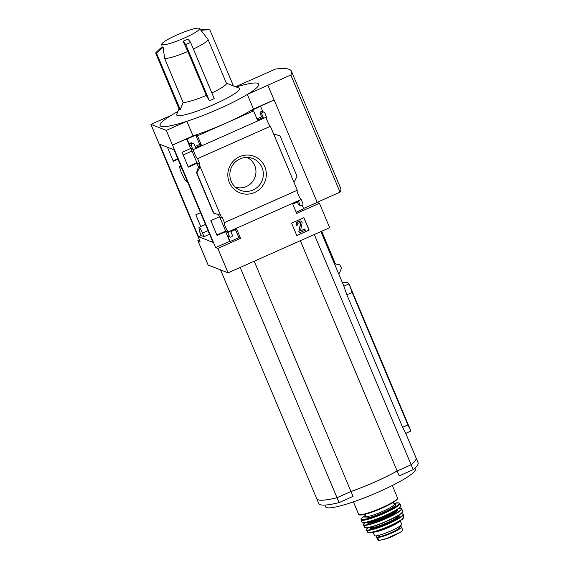 <?xml version="1.0" encoding="UTF-8"?>
<svg xmlns="http://www.w3.org/2000/svg" width="569" height="569" viewBox="0 0 569 569"><rect width="100%" height="100%" fill="white"/><g stroke="black" fill="none" stroke-linecap="round" stroke-linejoin="round"><path stroke-width="0.85" d="M191.013 148.644L196.952 162.784L188.161 166.689M219.734 216.974L225.68 231.114L216.881 235.025M174.064 149.839L212.941 242.337L198.545 236.718L159.661 144.22L174.064 149.839M209.527 234.2L204.036 236.64L201.206 235.53L198.545 236.718M167.457 147.264L173.339 161.255L177.99 159.192M200.487 212.706L195.836 214.776L200.779 226.533M201.206 235.53L199.306 231.021L199.79 230.801M227.785 232.501L225.601 231.647L217.059 235.445L210.836 220.63L219.371 216.832L221.554 217.685L222.237 217.386L224.435 222.614A5.078 0.718 -114 0 0 224.264 222.586A5.078 0.718 -114 0 0 225.58 227.308A5.078 0.718 -114 0 0 228.325 231.875L227.785 232.501L229.392 236.334A1.337 1.309 111.3 0 0 231.114 237.017L231.597 236.796A1.337 1.309 111.3 0 0 232.294 235.04L230.858 231.626L236.668 229.044L240.566 238.319L217.827 248.425L215.644 247.572L166.304 130.393L186.525 121.403A53.472 7.497 -22.8 0 1 170.423 115.834L177.955 111.332M199.406 239.947L197.863 240.63L200.053 241.484L150.906 124.383L166.304 130.393M197.863 240.63L208.126 265.04L228.084 272.828L217.827 248.425M199.733 163.865L199.058 164.171L196.874 163.317L188.339 167.108L182.108 152.293L190.651 148.502L193.659 149.405A5.078 0.718 -114 0 0 193.488 149.37A5.078 0.718 -114 0 0 194.804 154.099A5.078 0.718 -114 0 0 197.55 158.666L199.733 163.865L196.952 162.784M173.161 160.835L177.82 158.772M228.461 232.202L225.68 231.114M239.556 156.717A19.595 19.204 -68.7 0 1 266.185 176.724A19.595 19.204 -68.7 0 1 235.481 190.366A19.595 19.204 -68.7 0 1 239.556 156.717M197.55 158.666L270.396 126.29L273.632 133.978L297.281 190.238L224.435 222.614M199.058 164.171L221.554 217.685M225.601 231.647L229.67 241.334L215.644 247.572M229.392 236.334L227.707 235.673L230.168 241.533L229.67 241.334M196.874 163.317L198.56 167.322M218.432 214.598L219.371 216.832M198.766 166.134L196.511 172.699L196.838 172.848L200.103 166.66L198.83 166.283M193.659 149.405L266.505 117.022L264.756 112.868A1.337 1.309 111.3 0 0 263.034 112.185L262.551 112.406A1.337 1.309 111.3 0 0 261.854 114.163L263.291 117.577L257.487 120.159L253.589 110.884L197.479 135.82L195.786 135.159L187.08 139.028L186.582 138.836L190.651 148.502M186.582 138.836L172.556 145.074M303.924 217.657L291.591 223.14L296.826 235.587L309.159 230.104L303.924 217.657M172.457 145.031L193.019 135.899A52.433 7.354 157.2 0 0 253.482 109.028L274.137 99.924L317.225 202.422L319.408 203.275L329.671 227.678L228.084 272.828M319.408 203.275L296.677 213.382L292.779 204.107L298.583 201.526L300.019 204.947A1.337 1.309 111.3 0 0 301.741 205.629L302.224 205.409A1.337 1.309 111.3 0 0 302.921 203.652L301.172 199.499L228.325 231.875M301.172 199.499A5.078 0.718 66 0 1 298.633 195.387A5.078 0.718 66 0 1 297.025 190.352M197.479 135.82L201.376 145.095L195.572 147.677L194.136 144.256A1.337 1.309 111.3 0 0 192.414 143.573L191.931 143.786A1.337 1.309 111.3 0 0 191.234 145.55L192.834 149.355M270.396 126.29A5.078 0.718 66 0 1 267.85 122.171A5.078 0.718 66 0 1 266.249 117.136M187.08 139.028L189.541 144.889A1.337 1.309 111.3 0 1 190.238 143.132L190.722 142.919A1.337 1.309 111.3 0 1 191.725 142.89L193.41 143.552M176.867 34.994A20.484 2.873 157.2 0 1 199.499 28.45A20.484 2.873 157.2 0 1 181.788 39.126A20.484 2.873 157.2 0 1 161.76 44.311A20.484 2.873 157.2 0 1 176.867 34.994M163.132 47.27L162.137 46.886A66.843 65.499 111.3 0 0 155.622 52.995L179.263 109.234L180.259 109.618L183.133 102.42L164.669 58.493L163.132 47.27A66.843 65.499 111.3 0 0 156.617 53.379L180.259 109.618M187.827 51.495L206.291 95.421L209.406 100.813L214.25 98.657L190.608 42.419A66.843 9.474 66 0 0 187.898 39.097L183.062 41.253L187.827 51.495A24.062 3.371 157.2 0 1 164.669 58.493M199.499 28.45L207.934 39.261A24.062 3.371 157.2 0 1 207.984 39.361A24.062 3.371 157.2 0 1 193.375 49.012M206.291 95.421A24.062 3.371 157.2 0 1 183.133 102.42M207.984 39.361L226.448 83.287A24.062 3.371 157.2 0 1 211.839 92.939M233.425 85.869L238.966 88.06A34.09 4.78 157.2 0 1 209.968 106.168A34.09 4.78 157.2 0 1 176.739 114.22L179.05 108.722M200.665 29.951A66.843 65.499 111.3 0 1 208.83 29.346L209.826 29.73L233.468 85.976L226.398 83.188M236.05 86.908L244.542 84.674A53.472 7.497 -22.8 0 1 247.664 94.234A53.472 7.497 157.2 0 1 219.328 108.693A53.472 7.497 157.2 0 1 186.525 121.403M274.038 99.888L267.835 85.222L290.809 75.016A130.159 18.251 -22.8 0 0 291.456 71.232A130.159 18.251 -22.8 0 0 275.517 69.048L235.616 86.737M274.137 99.924L251.903 110.222L253.589 110.884M264.037 112.164L262.345 111.503A1.337 1.309 111.3 0 0 261.349 111.531L260.865 111.744A1.337 1.309 111.3 0 0 260.168 113.501L261.605 116.915L256.989 118.971M262.857 111.702L260.609 106.353M273.632 133.978L280.04 135.87L273.582 133.871M280.04 135.87L297.011 176.241L294.045 182.542M296.179 212.194L303.697 208.851L302.246 205.402M300.019 204.947L298.327 204.285A1.337 1.309 111.3 0 0 299.052 204.996L300.738 205.651M298.327 204.285L297.395 202.059M195.075 146.489L199.683 144.434L195.786 135.159M227.707 235.673A1.337 1.309 111.3 0 0 228.432 236.384L230.118 237.038M230.168 241.533L238.873 237.657L235.474 229.577M220.523 215.224L213.489 213.091L196.54 172.727M247.664 94.234L267.885 85.243M342.552 283.021L344.665 282.167A80.876 11.344 157.2 0 1 349.025 283.853L410.889 431.01A80.876 11.344 -22.8 0 0 410.889 431.01L405.74 433.414M410.896 431.032L407.866 424.936L402.575 427.283L405.733 433.329M349.025 283.853A80.876 11.344 157.2 0 1 349.039 283.874L343.868 286.171L346.87 294.77L402.575 427.283M407.866 424.936L352.161 292.423L349.039 283.874M320.923 231.569L343.818 286.029A74.866 10.498 157.2 0 1 343.868 286.171M314.316 234.506L411.11 464.766A74.866 10.498 -22.8 0 0 416.031 457.81L405.768 433.4M338.576 273.568L339.337 273.227L341.528 268.084L339.771 264.784L335.433 263.931L321.684 231.227M193.019 135.899L186.874 121.289M253.482 109.028L247.344 94.426M171.12 115.4L150.906 124.383M220.537 269.884L316.698 498.636A74.866 10.498 -22.8 0 0 337.012 497.697L350.988 491.481A48.664 6.821 -22.8 0 0 397.134 470.976L411.11 464.766M240.218 267.437L337.012 497.697M254.201 261.221L350.988 491.481M300.34 240.715L397.134 470.976L411.124 464.788A74.866 10.498 -22.8 0 0 416.039 457.839A74.866 10.498 -22.8 0 0 416.031 457.825L418.094 462.718A74.866 10.498 -22.8 0 1 413.172 469.667L399.196 475.883L397.141 470.997A48.664 6.821 -22.8 0 1 351.002 491.509L353.05 496.388L339.074 502.598A74.866 10.498 -22.8 0 1 318.761 503.544L316.713 498.664A74.866 10.498 -22.8 0 0 316.713 498.664A74.866 10.498 -22.8 0 0 337.019 497.719L351.002 491.509M414.915 468.159L415.334 469.155A48.664 6.821 157.2 0 1 373.122 494.305A48.664 6.821 157.2 0 1 325.617 506.865L324.871 505.08M411.124 464.788L413.172 469.667M337.019 497.719L339.074 502.598M317.182 202.322L340.056 192.151L290.809 75.016M340.056 192.151A130.159 18.251 -22.8 0 0 340.703 188.375L291.456 71.232M296.776 235.466L309.159 230.104M297.843 221.96A2.674 2.617 111.3 0 0 296.449 225.473L297.658 224.933A1.337 1.309 111.3 0 1 298.355 223.176L299.856 222.515A0.669 0.654 111.3 0 1 300.752 223.254L299.01 231.576L299.529 232.792L305.333 230.217L304.82 228.994L300.951 230.715L300.596 230.417L302.089 223.261A1.871 1.835 111.3 0 0 299.571 221.185L297.665 221.889A2.674 2.617 111.3 0 0 296.271 225.402L296.449 225.473M300.887 221.121A1.871 1.835 111.3 0 0 299.401 221.121L297.665 221.889M300.781 230.644L304.82 228.994M300.261 222.472A0.669 0.654 111.3 0 1 300.581 223.183L298.839 231.505L299.529 232.792M308.988 230.04L303.803 217.714M263.291 117.577L261.605 116.915M317.225 202.422L303.547 208.503M201.376 145.095L199.683 144.434M240.566 238.319L238.873 237.657M196.838 172.848L213.816 213.219M183.062 41.253A66.843 9.474 66 0 1 185.764 44.567L209.406 100.813M190.608 42.419L185.764 44.567M156.617 53.379L155.622 52.995M209.826 29.73A66.843 65.499 111.3 0 0 201.035 30.427M240.061 158.865A17.034 16.693 -68.7 0 1 262.153 180.487A17.034 16.693 -68.7 0 1 229.897 173.531A17.034 16.693 -68.7 0 1 240.061 158.865M246.918 157.421A15.975 15.655 -68.7 0 1 254.848 177.635A15.975 15.655 -68.7 0 1 235.324 187.13M199.306 231.021L199.968 231.277A5.882 0.832 66 0 1 199.065 227.294A5.882 0.832 66 0 1 202.55 233.098L204.036 236.64M186.291 178.929A8.158 1.152 66 0 1 186.447 181.198A8.158 1.152 66 0 1 181.618 173.154A8.158 1.152 66 0 1 179.825 166.29A8.158 1.152 66 0 1 182.315 169.47M402.603 530.016C403.279 530.28 402.063 531.268 398.94 532.982L386.422 538.544L378.904 540.55L377.688 539.924L376.344 536.745A13.101 1.835 157.2 0 1 376.941 535.756M399.666 526.311A13.101 1.835 157.2 0 1 400.277 526.396L401.245 526.773A13.101 1.835 157.2 0 1 401.472 526.965A13.101 1.835 157.2 0 1 390.967 533.366A13.101 1.835 157.2 0 1 377.539 537.307L376.571 536.93A13.101 1.835 157.2 0 1 376.344 536.745M395.846 534.682L392.219 536.46A8.898 1.245 157.2 0 1 386.074 538.786L392.219 536.46A8.898 1.245 157.2 0 0 395.846 534.682L398.94 532.982A15.377 2.155 157.2 0 1 386.422 538.544M400.199 520.77L401.643 524.205A14.709 2.063 157.2 0 1 390.818 530.969A14.709 2.063 157.2 0 1 374.53 535.6L373.086 532.164M399.317 526.545L399.651 527.335A11.657 1.636 157.2 0 1 392.048 532.257A11.657 1.636 157.2 0 1 379.644 536.56L378.229 536.019M191.234 145.55L189.541 144.889M344.665 282.167L342.588 283.092M352.161 292.423L346.87 294.77M263.034 112.185L261.349 111.531M262.551 112.406L260.865 111.744M261.854 114.163L260.168 113.501M192.414 143.573L190.722 142.919M191.931 143.786L190.238 143.132M208.034 230.658L202.55 233.098M378.904 540.55L377.539 537.307M377.937 540.173L376.571 536.93M392.333 485.492L397.553 497.925A21.124 2.959 157.2 0 1 382.005 507.64A21.124 2.959 157.2 0 1 358.612 514.291C358.271 514.959 359.544 515.144 362.425 514.853C367.403 513.907 373.968 511.652 382.126 508.089A20.591 2.888 157.2 0 1 359.395 514.703M397.304 498.764A20.591 2.888 157.2 0 1 382.112 508.089C387.994 505.457 392.382 503.11 395.291 501.04L397.34 499.134L397.553 497.925M393.328 502.349L394.125 504.248A15.505 2.176 157.2 0 1 382.709 511.382A15.505 2.176 157.2 0 1 365.533 516.268L365.76 516.474M394.267 504.461A16.579 2.326 157.2 0 1 383.321 512.434A16.579 2.326 157.2 0 1 365.59 516.517M360.981 519.91A21.117 2.959 157.2 0 0 384.367 513.252A21.117 2.959 157.2 0 0 399.915 503.544L398.876 502.84L393.798 503.458A20.584 2.888 157.2 0 1 398.421 504.675A20.584 2.888 157.2 0 1 384.061 512.726A20.584 2.888 157.2 0 1 364.103 519.511A20.584 2.888 157.2 0 1 365.206 515.493L361.201 518.679L360.981 519.91L361.969 522.107C364.274 523.487 372.062 521.346 385.334 515.67A20.79 2.916 157.2 0 1 362.531 522.456M399.915 503.544L400.789 505.784A21.06 2.952 157.2 0 1 385.284 515.457A21.06 2.952 157.2 0 1 361.969 522.107M400.647 506.431A20.79 2.916 157.2 0 1 385.334 515.67L397.318 509.44L400.128 507.278L400.789 505.784M396.031 510.244A15.776 2.212 157.2 0 1 384.914 516.524A15.776 2.212 157.2 0 1 368.484 521.823M396.749 509.803L396.835 510.002A15.776 2.212 157.2 0 1 385.22 517.257A15.776 2.212 157.2 0 1 367.752 522.228L367.773 522.278M396.813 509.952A16.309 2.29 157.2 0 1 385.526 517.783A16.309 2.29 157.2 0 1 367.73 522.178M398.983 508.281A20.569 2.888 157.2 0 1 386.315 518.089A20.569 2.888 157.2 0 1 367.787 524.618A20.569 2.888 157.2 0 1 365.014 522.555M398.997 508.266L400.946 508.231L401.828 508.828A20.84 2.923 157.2 0 1 386.479 518.38A20.84 2.923 157.2 0 1 363.413 524.974L363.605 523.928L364.992 522.562M401.828 508.828L402.582 511.41A20.534 2.881 157.2 0 1 387.453 520.806A20.534 2.881 157.2 0 1 364.736 527.321C367.112 528.58 374.694 526.474 387.496 520.998A20.271 2.845 157.2 0 1 365.319 527.648M402.404 512.057A20.271 2.845 157.2 0 1 387.489 520.998L399.225 514.902L401.906 512.833L402.582 511.41M398.506 515.358L398.599 515.578A15.242 2.134 157.2 0 1 387.375 522.584A15.242 2.134 157.2 0 1 370.497 527.385L370.526 527.442M398.577 515.535A15.776 2.212 157.2 0 1 387.681 523.11A15.776 2.212 157.2 0 1 370.483 527.349M400.555 513.978A19.759 2.774 157.2 0 1 388.421 523.402A19.759 2.774 157.2 0 1 370.604 529.675A19.759 2.774 157.2 0 1 367.987 527.669M400.576 513.963L402.461 513.928L403.35 514.568A20.022 2.809 157.2 0 1 388.591 523.708A20.022 2.809 157.2 0 1 366.45 530.08L366.607 528.999L367.965 527.669M403.35 514.568L403.841 517.036A19.517 2.738 157.2 0 1 389.445 525.934A19.517 2.738 157.2 0 1 367.873 532.157C367.382 532.648 368.62 532.755 371.6 532.477C376.209 531.553 382.19 529.483 389.523 526.275A18.997 2.667 157.2 0 1 368.669 532.47M403.513 517.826A18.997 2.667 157.2 0 1 389.509 526.275C394.772 523.928 398.755 521.809 401.465 519.924L403.549 518.039L403.841 517.036M399.922 520.941A14.709 2.063 157.2 0 1 389.224 527.186A14.709 2.063 157.2 0 1 373.399 532.086M378.25 536.069L378.022 535.536M379.644 536.56L379.096 535.265M379.495 536.56L378.968 535.301M161.76 44.311L162.108 46.907M196.511 172.699L213.489 213.091M205.43 224.471L199.065 227.294M191.589 151.24L183.225 154.953M180.8 165.856L179.825 166.29M187.116 180.899L186.447 181.198M402.809 530.152L401.472 526.965M353.392 501.865L358.612 514.291M364.736 514.369L365.533 516.268M363.413 524.974L364.736 527.321M366.45 530.08L367.873 532.157M378.221 536.055L378.008 535.536M386.074 538.786L382.681 539.817"/></g></svg>
